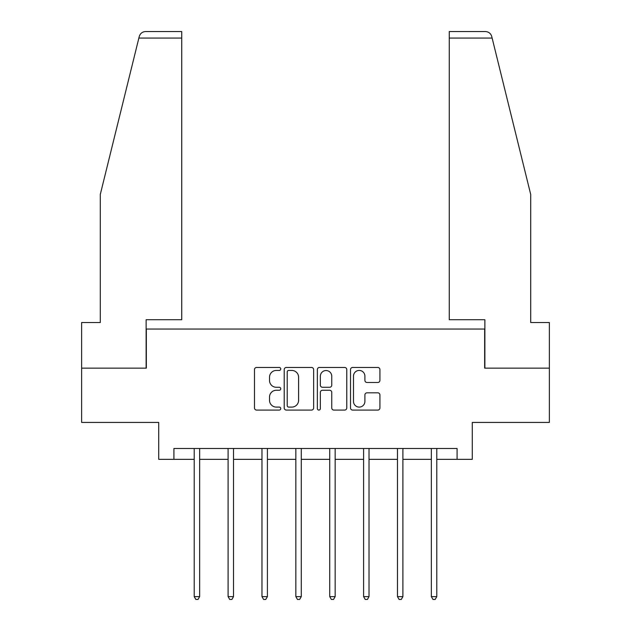 <?xml version="1.0" encoding="UTF-8"?>
<svg xmlns="http://www.w3.org/2000/svg" width="631" height="631" viewBox="0 0 631 631"><rect width="100%" height="100%" fill="white"/><g stroke="black" fill="none" stroke-linecap="round" stroke-linejoin="round"><path stroke-width="0.95" d="M280.756 368.946A1.491 1.491 0 0 0 279.265 367.455L256.62 367.455A2.13 2.13 0 0 0 254.482 369.585L254.482 407.949A2.13 2.13 0 0 0 256.62 410.079L279.265 410.079A1.491 1.491 0 0 0 280.756 408.588A1.491 1.491 0 0 0 279.265 407.098L276.331 407.098A6.823 6.823 0 0 1 269.516 400.275L269.516 397.08A6.823 6.823 0 0 1 276.331 390.258L279.265 390.258A1.491 1.491 0 0 0 280.756 388.767A1.491 1.491 0 0 0 279.265 387.276L276.331 387.276A6.823 6.823 0 0 1 269.516 380.454L269.516 377.259A6.823 6.823 0 0 1 276.331 370.436L279.265 370.436A1.491 1.491 0 0 0 280.756 368.946M377.795 382.481A2.13 2.13 0 0 0 379.925 380.351L379.925 369.585A2.13 2.13 0 0 0 377.795 367.455L352.642 367.455A2.13 2.13 0 0 0 350.513 369.585L350.513 407.949A2.13 2.13 0 0 0 352.642 410.079L377.795 410.079A2.13 2.13 0 0 0 379.925 407.949L379.925 394.951A2.13 2.13 0 0 0 377.795 392.821L367.029 392.821A2.13 2.13 0 0 0 364.899 394.951L364.899 401.395A5.703 5.703 0 0 1 359.197 407.098A5.703 5.703 0 0 1 353.494 401.395L353.494 376.139A5.703 5.703 0 0 1 359.197 370.436A5.703 5.703 0 0 1 364.899 376.139L364.899 380.351A2.13 2.13 0 0 0 367.029 382.481L377.795 382.481M173.919 459.344L173.919 448.483L457.081 448.483L457.081 459.344L472.288 459.344L472.288 422.423L549.372 422.423L549.372 368.141L484.663 368.141L484.663 329.051L146.337 329.051L146.337 368.141L81.628 368.141L81.628 422.423L158.712 422.423L158.712 459.344L194.222 459.344M313.639 369.585A2.13 2.13 0 0 0 311.501 367.455L286.348 367.455A2.13 2.13 0 0 0 284.218 369.585L284.218 407.949A2.13 2.13 0 0 0 286.348 410.079L311.501 410.079A2.13 2.13 0 0 0 313.639 407.949L313.639 369.585M319.499 367.455L344.652 367.455A2.13 2.13 0 0 1 346.782 369.585L346.782 407.949A2.13 2.13 0 0 1 344.652 410.079L333.886 410.079A2.13 2.13 0 0 1 331.756 407.949L331.756 392.387A2.13 2.13 0 0 0 329.619 390.258L322.48 390.258A2.13 2.13 0 0 0 320.351 392.387L320.351 408.588A1.491 1.491 0 0 1 318.86 410.079A1.491 1.491 0 0 1 317.361 408.588L317.361 369.585A2.13 2.13 0 0 1 319.499 367.455M199.648 459.344L228.099 459.344M233.525 459.344L261.975 459.344M267.402 459.344L295.844 459.344M301.279 459.344L329.721 459.344M335.156 459.344L363.598 459.344M369.025 459.344L397.475 459.344M402.901 459.344L431.352 459.344M436.778 459.344L457.081 459.344M288.698 370.436A1.491 1.491 0 0 0 287.208 371.927L287.208 405.607A1.491 1.491 0 0 0 288.698 407.098L291.79 407.098A6.823 6.823 0 0 0 298.605 400.275L298.605 377.259A6.823 6.823 0 0 0 291.79 370.436L288.698 370.436M331.756 376.242A5.703 5.703 0 0 0 326.053 370.547A5.703 5.703 0 0 0 320.351 376.242L320.351 385.147A2.13 2.13 0 0 0 322.48 387.276L329.619 387.276A2.13 2.13 0 0 0 331.756 385.147L331.756 376.242M199.932 448.483L199.806 448.807A2.169 2.169 0 0 0 199.648 449.611L199.648 596.626L194.222 596.626L194.222 449.611A2.169 2.169 0 0 0 194.064 448.807L193.938 448.483M199.648 596.626L198.024 599.45L195.847 599.45L194.222 596.626M138.867 38.065L139.254 36.503C139.861 34.752 139.861 34.752 139.254 36.503C140.24 33.419 142.346 31.771 145.58 31.55L181.736 31.55L181.736 38.065L138.867 38.065L100.297 194.419L100.297 322.536L81.628 322.536L81.628 368.141M146.124 368.141L146.124 319.712L181.736 319.712L181.736 38.065M549.372 368.141L549.372 322.536L530.703 322.536L530.703 194.419L491.746 36.503C491.139 34.752 491.139 34.752 491.746 36.503C491.139 34.752 491.139 34.752 491.746 36.503C490.76 33.419 488.654 31.771 485.42 31.55L449.264 31.55L485.42 31.55M484.876 368.141L484.876 319.712L449.264 319.712L449.264 31.55M233.809 448.483L233.683 448.807A2.169 2.169 0 0 0 233.525 449.611L233.525 596.626L228.099 596.626L228.099 449.611A2.169 2.169 0 0 0 227.941 448.807L227.807 448.483M233.525 596.626L231.892 599.45L229.723 599.45L228.099 596.626M267.686 448.483L267.56 448.807A2.169 2.169 0 0 0 267.402 449.611L267.402 596.626L261.975 596.626L261.975 449.611A2.169 2.169 0 0 0 261.818 448.807L261.684 448.483M267.402 596.626L265.769 599.45L263.6 599.45L261.975 596.626M301.563 448.483L301.437 448.807A2.169 2.169 0 0 0 301.279 449.611L301.279 596.626L295.844 596.626L295.844 449.611A2.169 2.169 0 0 0 295.694 448.807L295.56 448.483M301.279 596.626L299.646 599.45L297.477 599.45L295.844 596.626M335.44 448.483L335.306 448.807A2.169 2.169 0 0 0 335.156 449.611L335.156 596.626L329.721 596.626L329.721 449.611A2.169 2.169 0 0 0 329.563 448.807L329.437 448.483M335.156 596.626L333.523 599.45L331.354 599.45L329.721 596.626M369.316 448.483L369.182 448.807A2.169 2.169 0 0 0 369.025 449.611L369.025 596.626L363.598 596.626L363.598 449.611A2.169 2.169 0 0 0 363.44 448.807L363.314 448.483M369.025 596.626L367.4 599.45L365.231 599.45L363.598 596.626M403.193 448.483L403.059 448.807A2.169 2.169 0 0 0 402.901 449.611L402.901 596.626L397.475 596.626L397.475 449.611A2.169 2.169 0 0 0 397.317 448.807L397.191 448.483M402.901 596.626L401.277 599.45L399.107 599.45L397.475 596.626M437.062 448.483L436.936 448.807A2.169 2.169 0 0 0 436.778 449.611L436.778 596.626L431.352 596.626L431.352 449.611A2.169 2.169 0 0 0 431.194 448.807L431.068 448.483M436.778 596.626L435.153 599.45L432.976 599.45L431.352 596.626M492.133 38.065L449.264 38.065"/></g></svg>
